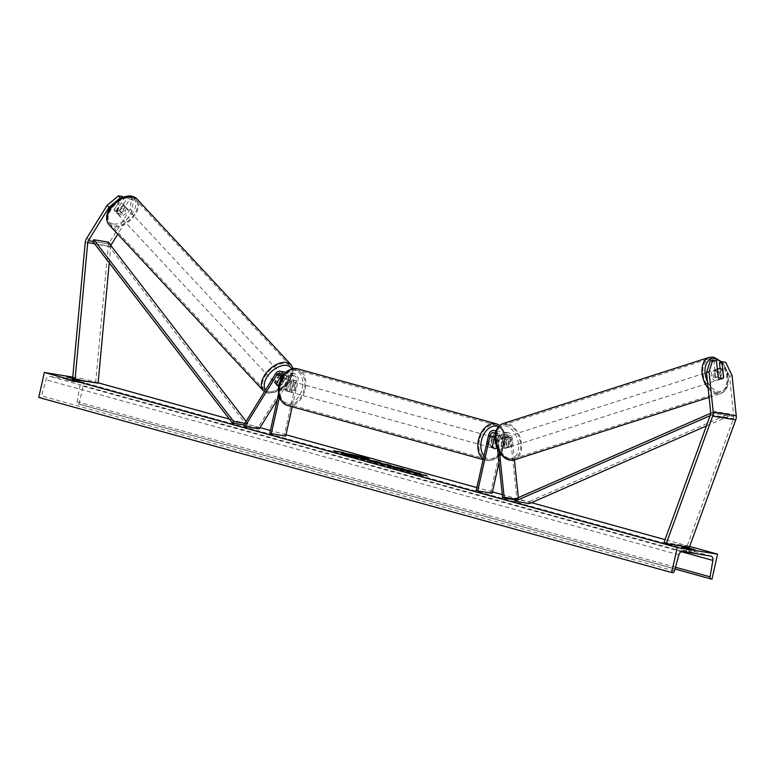 <?xml version="1.0" encoding="UTF-8"?>
<svg xmlns="http://www.w3.org/2000/svg" width="775" height="775" viewBox="0 0 775 775"><rect width="100%" height="100%" fill="white"/><g stroke="black" fill="none" stroke-linecap="round" stroke-linejoin="round"><path stroke-width="0.58" stroke-dasharray="3.88 2.91" d="M276.229 383.79L275.057 382.53L279.988 374.558A6.403 4.679 -80.7 0 1 284.532 372.01M279.417 397.352L283.553 378.849L288.019 379.585L285.868 389.205A5.338 3.633 105.5 0 0 287.942 391.423A5.338 3.633 105.5 0 0 291.342 390.106L293.493 380.477A6.403 4.679 99.3 0 0 290.005 372.911A6.403 4.679 99.3 0 0 285.462 375.458L280.531 383.431A5.338 3.177 -42.9 0 1 276.869 384.478A5.338 3.177 -42.9 0 1 275.6 383.838A5.338 3.177 -42.9 0 1 275.057 382.53M288.019 379.585A6.403 4.679 -80.7 0 0 285.675 372.407M283.553 378.849A6.403 4.679 -80.7 0 0 283.485 374.829M278.564 394L282.052 378.433A4.272 3.119 -80.7 0 0 282.168 376.728M282.255 375.303A5.338 3.177 137.1 0 0 280.986 374.664A5.338 3.177 137.1 0 0 275.396 377.454A5.338 3.177 137.1 0 0 274.437 382.579A5.338 3.177 137.1 0 0 275.697 383.218A5.338 3.177 137.1 0 0 281.296 380.438A5.338 3.177 137.1 0 0 282.255 375.303L284.59 377.822A5.338 3.177 137.1 0 1 285.113 378.917L283.708 377.406L280.037 383.344L281.441 384.846A5.338 3.177 137.1 0 1 278.709 385.766A5.338 3.177 137.1 0 0 281.703 384.681L286.634 376.718A4.272 3.119 99.3 0 1 289.666 375.013A4.272 3.119 99.3 0 1 291.981 380.06L289.831 389.689A5.338 3.633 -74.5 0 1 286.43 391.007A5.338 3.633 -74.5 0 1 284.357 388.788L286.517 379.169A4.272 3.119 -80.7 0 0 284.192 374.112A4.272 3.119 -80.7 0 0 281.742 375.061M285.675 436.151L284.163 435.734L296.447 380.796A4.272 3.119 -80.7 0 0 294.122 375.749A4.272 3.119 -80.7 0 0 291.1 377.444L277.285 399.764M292.233 406.788L297.958 381.213A6.403 4.679 -80.7 0 0 294.471 373.637A6.403 4.679 -80.7 0 0 289.927 376.185L258.104 427.597L243.708 425.233M259.276 428.856L258.104 427.597M269.768 433.38L284.163 435.734M284.357 388.788L285.868 389.205M281.703 384.681L280.531 383.431M289.831 389.689L291.342 390.106M133.397 200.018L131.527 198.003L130.161 209.076L132.031 211.091L133.397 200.018L129.599 199.388L121.53 212.428A5.338 3.177 -42.9 0 1 117.868 213.474A5.338 3.177 -42.9 0 1 116.599 212.834A5.338 3.177 -42.9 0 1 116.056 211.536L114.187 209.521L122.256 196.482M129.599 199.388L127.73 197.383L119.66 210.422A5.338 3.177 -42.9 0 1 115.998 211.468A5.338 3.177 -42.9 0 1 114.729 210.829A5.338 3.177 -42.9 0 1 114.187 209.521M130.161 209.076L109.537 242.401A6.83 4.989 -80.7 0 0 108.452 245.094A6.83 4.989 -80.7 0 0 108.267 246.266L95.606 383.082M110.912 245.578A3.42 2.499 -80.7 0 0 110.864 245.762A3.42 2.499 -80.7 0 0 110.777 246.343L109.246 262.87M121.404 198.051L124.126 198.497L123.041 197.325M132.031 211.091L117.752 234.157M116.056 211.536L124.126 198.497M127.73 197.383L131.527 198.003M121.53 212.428L119.66 210.422M720.101 368.561L721.118 378.297L723.482 377.541M721.118 378.297A5.338 3.42 -107.8 0 1 719.665 379.576A5.338 3.42 -107.8 0 1 718.57 379.653A5.338 3.42 -107.8 0 1 715.654 377.396L714.007 361.673L716.507 360.869M732.055 375.584L729.556 376.388L733.751 416.572A3.42 2.499 99.3 0 1 733.663 418.045A3.42 2.499 99.3 0 1 733.499 418.607L687.086 546.094L689.333 547.334M710.21 361.053L714.007 361.673M664.049 542.316L687.086 546.094M719.481 362.574L723.278 363.194L725.778 362.39M729.556 376.388L723.278 363.194M715.654 377.396L718.154 376.592M495.186 434.949A4.272 3.119 99.3 0 1 498.17 433.312A4.272 3.119 99.3 0 1 500.611 436.519L501.609 446.138A5.338 3.42 72.2 0 0 504.535 448.386A5.338 3.42 72.2 0 0 505.629 448.318A5.338 3.42 72.2 0 0 507.083 447.03L508.642 446.536A5.338 3.42 -107.8 0 1 507.189 447.814A5.338 3.42 -107.8 0 1 506.094 447.892A5.338 3.42 -107.8 0 1 503.169 445.635L502.171 436.025A6.403 4.679 99.3 0 0 498.519 431.2A6.403 4.679 99.3 0 0 492.958 436.277L490.808 445.896A5.338 3.633 105.5 0 0 492.881 448.115A5.338 3.633 105.5 0 0 496.281 446.797L498.432 437.168L502.897 437.904A6.403 4.679 99.3 0 1 508.458 432.828A6.403 4.679 99.3 0 1 512.101 437.652L514.426 459.846M495.923 431.394A6.403 4.679 99.3 0 1 497.705 435.288L499.478 452.251M495.37 433.661A4.272 3.119 99.3 0 1 496.145 435.792L497.482 448.58M498.955 462.714L504.409 438.321A4.272 3.119 99.3 0 1 508.109 434.94A4.272 3.119 99.3 0 1 510.541 438.156L517.012 500.146L518.572 499.642L515.017 499.061M476.218 490.488L492.125 493.268M490.614 492.842L502.897 437.904M518.359 497.598L518.572 499.642M498.432 437.168A6.403 4.679 -80.7 0 1 503.992 432.101A6.403 4.679 -80.7 0 1 507.644 436.916L508.642 446.536M514.784 499.788L517.012 500.146M507.083 447.03L506.075 437.42A4.272 3.119 -80.7 0 0 503.643 434.203A4.272 3.119 -80.7 0 0 499.943 437.584L497.792 447.214A5.338 3.633 -74.5 0 1 497.153 447.814A5.338 3.633 105.5 0 0 497.589 447.417L499.207 440.2A5.338 3.633 105.5 0 0 497.23 438.243A5.338 3.633 105.5 0 0 495.07 438.553M492.319 446.313L490.808 445.896M501.609 446.138L503.169 445.635M497.792 447.214L496.281 446.797M286.072 381.823L284.454 389.04L286.266 389.544A5.338 3.633 -74.5 0 1 286.062 385.766A5.338 3.633 -74.5 0 1 287.874 382.317L286.072 381.823A5.338 3.633 105.5 0 1 289.278 380.709L292.291 381.542A5.338 3.633 105.5 0 0 287.263 386.105A5.338 3.633 105.5 0 0 289.443 391.84A5.338 3.633 105.5 0 0 294.471 387.277A5.338 3.633 105.5 0 0 292.291 381.542M293.057 383.17A5.338 3.633 -74.5 0 1 293.26 386.948A5.338 3.633 -74.5 0 1 291.448 390.397L289.637 389.893L291.255 382.676L293.057 383.17L291.448 390.397M291.255 382.676A5.338 3.633 105.5 0 0 289.278 380.709M496.397 443.145A5.338 3.633 105.5 0 0 494.218 437.4A5.338 3.633 105.5 0 0 489.199 441.963A5.338 3.633 105.5 0 0 491.369 447.698A5.338 3.633 105.5 0 0 496.397 443.145M492.406 446.574L490.604 446.071A5.338 3.633 -74.5 0 1 490.401 442.293A5.338 3.633 -74.5 0 1 492.212 438.844L493.878 439.309M499.207 440.2L497.395 439.696A5.338 3.633 -74.5 0 1 497.598 443.474A5.338 3.633 -74.5 0 1 495.787 446.923L497.589 447.417M284.454 389.04A5.338 3.633 105.5 0 0 286.43 391.007A5.338 3.633 105.5 0 0 289.637 389.893M287.874 382.317L286.266 389.544M492.212 438.844L490.604 446.071M495.787 446.923L497.395 439.696M494.886 442.728A5.338 3.633 105.5 0 0 492.716 436.984A5.338 3.633 105.5 0 0 487.688 441.547A5.338 3.633 105.5 0 0 489.868 447.282A5.338 3.633 105.5 0 0 494.886 442.728M288.775 386.522A5.338 3.633 -74.5 0 1 293.793 381.959A5.338 3.633 -74.5 0 1 295.972 387.694A5.338 3.633 -74.5 0 1 290.954 392.257A5.338 3.633 -74.5 0 1 288.775 386.522M304.265 389.06A17.641 12.013 -74.5 0 1 287.67 404.104A17.641 12.013 -74.5 0 1 280.482 385.156A17.641 12.013 -74.5 0 1 297.077 370.111A17.641 12.013 -74.5 0 1 304.265 389.06M479.396 440.181A17.641 12.013 105.5 0 0 486.584 459.139A17.641 12.013 105.5 0 0 503.178 444.085A17.641 12.013 105.5 0 0 495.99 425.136A17.641 12.013 105.5 0 0 479.396 440.181M116.318 211.992L114.216 209.734A5.338 3.177 137.1 0 0 114.729 210.829A5.338 3.177 137.1 0 0 115.998 211.468A5.338 3.177 137.1 0 0 119.398 210.587L123.07 204.648A5.338 3.177 137.1 0 0 122.547 203.554A5.338 3.177 137.1 0 0 121.288 202.914A5.338 3.177 137.1 0 0 117.887 203.796L119.989 206.063A5.338 3.177 137.1 0 0 116.318 211.992L119.989 206.063M124.329 206.189A5.338 3.177 137.1 0 0 118.73 208.969A5.338 3.177 137.1 0 0 117.771 214.094A5.338 3.177 137.1 0 0 119.03 214.733A5.338 3.177 137.1 0 0 124.63 211.953A5.338 3.177 137.1 0 0 125.589 206.828A5.338 3.177 137.1 0 0 124.329 206.189M276.258 384.003L274.854 382.492L278.525 376.553A5.338 3.177 137.1 0 0 274.854 382.492M278.525 376.553L279.833 377.968M284.59 377.822A5.338 3.177 137.1 0 0 283.33 377.183A5.338 3.177 137.1 0 0 281.848 377.26M280.037 383.344A5.338 3.177 137.1 0 0 283.708 377.406M285.113 378.917L281.441 384.846M114.216 209.734L117.887 203.796M121.501 212.844A5.338 3.177 137.1 0 0 125.172 206.915L121.501 212.844L119.398 210.587M123.07 204.648L125.172 206.915M279.823 373.414A5.338 3.177 137.1 0 0 274.224 376.195A5.338 3.177 137.1 0 0 273.265 381.319A5.338 3.177 137.1 0 0 274.524 381.959A5.338 3.177 137.1 0 0 280.124 379.178A5.338 3.177 137.1 0 0 281.083 374.054A5.338 3.177 137.1 0 0 279.823 373.414M120.203 215.993A5.338 3.177 -42.9 0 1 118.943 215.353A5.338 3.177 -42.9 0 1 119.902 210.228A5.338 3.177 -42.9 0 1 125.492 207.438A5.338 3.177 -42.9 0 1 126.761 208.078A5.338 3.177 -42.9 0 1 125.802 213.212A5.338 3.177 -42.9 0 1 120.203 215.993M131.595 197.596A17.641 10.492 -42.9 0 1 135.77 199.708A17.641 10.492 -42.9 0 1 132.593 216.651A17.641 10.492 -42.9 0 1 114.109 225.845A17.641 10.492 -42.9 0 1 109.934 223.733A17.641 10.492 -42.9 0 1 113.102 206.789A17.641 10.492 -42.9 0 1 131.595 197.596M268.431 391.811A17.641 10.492 137.1 0 0 286.924 382.618A17.641 10.492 137.1 0 0 290.092 365.674A17.641 10.492 137.1 0 0 285.917 363.562A17.641 10.492 137.1 0 0 267.433 372.756A17.641 10.492 137.1 0 0 264.256 389.699A17.641 10.492 137.1 0 0 268.431 391.811M363.785 457.928A14.405 0.775 12.6 0 0 351.404 455.022M341.649 453.385A14.405 0.775 12.6 0 0 341.058 453.472A14.405 0.775 12.6 0 0 345.398 455.022A14.405 0.775 12.6 0 0 360.559 458.558A14.405 0.775 12.6 0 0 369.171 459.759A14.405 0.775 12.6 0 0 368.668 459.43M686.679 551.413L681.254 549.911L688.743 551.132L694.167 552.633L686.679 551.413L687.328 548.497M71.852 381.329L79.341 382.559L66.427 379.827L71.852 381.329L72.501 378.413M72.647 378.442L79.99 379.643L72.695 377.842M72.763 377.134L84.649 379.082L79.069 404.056L78.168 403.911A2.131 1.453 -74.5 0 1 78.072 403.891A2.131 1.453 -74.5 0 1 77.171 401.75L79.961 385.33A4.272 2.906 105.5 0 0 78.159 381.048A4.272 2.906 105.5 0 0 77.955 381.009L49.726 376.379A4.272 2.906 105.5 0 0 45.996 379.76L41.511 395.909A2.131 1.453 -74.5 0 1 39.651 397.594L38.75 397.449M689.653 546.443L665.018 539.632M531.476 502.684L502.278 494.615M492.435 491.892L476.867 487.582M285.985 434.775L270.417 430.474M260.051 427.606L229.448 419.139M98.134 382.811L84.649 379.082M711.973 579.138L79.069 404.056M73.916 381.058L74.565 378.142M66.427 379.827L67.076 376.912M79.341 382.559L79.99 379.643M688.743 551.132L689.256 548.816M694.167 552.633L694.817 549.727M681.254 549.911L681.903 546.995M344.662 454.353L356.2 456.243L364.599 458.703M351.927 456.243L352.974 456.252L351.986 455.981M351.908 456.359L355.841 457.134M356.684 457.318L355.773 457.424M342.124 452.3L333.473 450.934M342.075 452.522L343.974 452.61M333.434 451.108L343.887 453.026M414.238 473.961L428.275 476.363L414.334 473.544M406.42 471.006L405.277 471.132L409.297 472.246L420.748 473.67M405.102 470.251L397.682 469.03L406.526 470.997M407.873 471.074L412.542 471.839L407.95 470.716M420.66 474.087L410.614 471.675M373.492 461.348L370.45 460.844L375.478 462.065L373.589 460.931M375.517 461.91L375.158 461.358M379.101 462.597L369.607 460.892L368.048 460.021M367.951 460.437L364.754 459.478M364.657 459.895L361.412 458.558M361.315 458.974L368.532 460.156M370.537 460.486L372.853 460.805M372.833 460.863L376.185 461.784M401.411 468.739L405.005 469.999L393.419 467.199C391.617 466.918 391.549 467.015 393.187 467.48L398.108 468.885L390.174 466.976C386.647 465.969 386.56 465.727 389.912 466.24M387.548 465.601L388.459 466.027M392.005 467.063L400.752 468.575M393.39 467.189L393.39 467.189C391.617 466.918 391.549 467.015 393.187 467.48L393.225 467.335M385.33 464.738L380.757 463.673M380.728 463.828L381.959 464.177M388.624 465.223L390.716 465.804L384.293 465.329L377.318 462.723M377.231 463.14L374.432 462.152M374.335 462.568L370.983 461.202M370.886 461.619L379.498 463.324M380.777 463.586L385.388 464.496M359.377 457.589L354.01 456.262L359.474 457.173M359.503 457.182L359.019 457.095M717.011 380.157A5.338 3.42 72.2 0 0 718.105 380.079A5.338 3.42 72.2 0 0 719.946 374.771A5.338 3.42 72.2 0 0 715.935 369.84A5.338 3.42 72.2 0 0 714.841 369.917A5.338 3.42 72.2 0 0 713 375.226A5.338 3.42 72.2 0 0 717.011 380.157M722.755 370.537L719.946 371.448L720.692 378.597A5.338 3.42 72.2 0 0 719.946 371.448M720.692 378.597L723.501 377.696M507.664 447.388A5.338 3.42 72.2 0 0 508.749 447.311A5.338 3.42 72.2 0 0 510.589 442.002A5.338 3.42 72.2 0 0 506.579 437.071A5.338 3.42 72.2 0 0 505.484 437.148A5.338 3.42 72.2 0 0 503.653 442.457A5.338 3.42 72.2 0 0 507.664 447.388M503.653 445.78L502.907 438.631A5.338 3.42 72.2 0 0 503.653 445.78L501.774 446.39A5.338 3.42 72.2 0 0 504.535 448.386A5.338 3.42 72.2 0 0 505.629 448.318A5.338 3.42 72.2 0 0 506.966 447.233L508.836 446.632A5.338 3.42 72.2 0 0 508.09 439.483L508.836 446.632M505.484 437.148L502.365 438.146A5.338 3.42 72.2 0 1 503.459 438.078A5.338 3.42 72.2 0 1 506.211 440.084L508.09 439.483M502.365 438.146A5.338 3.42 72.2 0 0 501.028 439.231L502.907 438.631M506.211 440.084L506.966 447.233M501.774 446.39L501.028 439.231M718.318 376.844L715.509 377.754L714.763 370.595A5.338 3.42 72.2 0 0 715.509 377.754M714.763 370.595L717.437 369.733M509.223 446.884A5.338 3.42 72.2 0 0 510.318 446.817A5.338 3.42 72.2 0 0 512.149 441.498A5.338 3.42 72.2 0 0 508.148 436.577A5.338 3.42 72.2 0 0 507.053 436.645A5.338 3.42 72.2 0 0 505.213 441.963A5.338 3.42 72.2 0 0 509.223 446.884M714.376 370.343A5.338 3.42 -107.8 0 1 718.386 375.274A5.338 3.42 -107.8 0 1 716.546 380.583A5.338 3.42 -107.8 0 1 715.451 380.661A5.338 3.42 -107.8 0 1 711.44 375.73A5.338 3.42 -107.8 0 1 713.281 370.421A5.338 3.42 -107.8 0 1 714.376 370.343M716.691 392.537A17.641 11.286 -107.8 0 1 703.448 376.262A17.641 11.286 -107.8 0 1 709.522 358.709A17.641 11.286 -107.8 0 1 713.136 358.467A17.641 11.286 -107.8 0 1 726.378 374.742A17.641 11.286 -107.8 0 1 720.304 392.295A17.641 11.286 -107.8 0 1 716.691 392.537M506.908 424.69A17.641 11.286 72.2 0 0 503.295 424.933A17.641 11.286 72.2 0 0 497.221 442.486A17.641 11.286 72.2 0 0 510.463 458.761A17.641 11.286 72.2 0 0 514.077 458.519A17.641 11.286 72.2 0 0 520.151 440.965A17.641 11.286 72.2 0 0 506.908 424.69M109.808 244.154L92.69 241.345L107.086 243.708L246.857 425.417L243.892 424.933M244.9 423.305L248.01 423.818L246.857 425.417M246.111 421.348L248.01 423.818M107.086 243.708L108.238 242.11M710.162 415.642L715.034 413.501L729.43 415.865L706.403 425.959M514.687 499.207L529.083 501.57L529.432 503.585M715.034 413.501L714.686 411.486L729.081 413.85L529.083 501.57M714.686 411.486L710.733 413.22M729.43 415.865L729.081 413.85M275.532 373.831L279.988 374.558M282.052 378.433L286.517 379.169M285.462 375.458L289.927 376.185M286.634 376.718L291.1 377.444M291.981 380.06L296.447 380.796M293.493 380.477L297.958 381.213M85.231 242.488L108.267 246.266M94.482 243.67L110.777 246.343M86.5 238.623L109.537 242.401M710.452 414.828L733.499 418.607M710.714 412.794L733.751 416.572M488.502 435.54L492.958 436.277M497.705 435.288L502.171 436.025M496.145 435.792L500.611 436.519M507.644 436.916L512.101 437.652M506.075 437.42L510.541 438.156M499.943 437.584L504.409 438.321M279.494 384.826A16.876 11.489 -74.5 0 1 294.539 370.247A16.876 11.489 -74.5 0 1 302.24 388.556A16.876 11.489 -74.5 0 1 287.196 403.136A16.876 11.489 -74.5 0 1 279.494 384.826M287.302 405.422A19.007 12.942 105.5 0 0 305.185 389.205A19.007 12.942 105.5 0 0 297.445 368.793M483.949 455.884A16.876 11.489 105.5 0 0 504.167 444.414A16.876 11.489 105.5 0 0 498.412 426.696M496.358 423.818A19.007 12.942 -74.5 0 1 504.099 444.23A19.007 12.942 -74.5 0 1 486.216 460.457A19.007 12.942 -74.5 0 1 483.251 459.003M113.315 223.965A16.876 10.036 -42.9 0 1 110.302 208.591A16.876 10.036 -42.9 0 1 130.045 196.947A16.876 10.036 -42.9 0 1 133.058 212.321A16.876 10.036 -42.9 0 1 113.315 223.965M108.926 224.663A19.007 11.305 137.1 0 0 113.431 226.939A19.007 11.305 137.1 0 0 133.348 217.029A19.007 11.305 137.1 0 0 136.768 198.778M265.563 389.922A16.876 10.036 137.1 0 0 269.981 392.45A16.876 10.036 137.1 0 0 286.731 384.729A16.876 10.036 137.1 0 0 291.681 368.871M291.09 364.744A19.007 11.305 -42.9 0 1 287.67 382.995A19.007 11.305 -42.9 0 1 267.753 392.906A19.007 11.305 -42.9 0 1 263.258 390.629M710.859 556.092L77.955 381.009M682.639 551.461L49.726 376.379M78.072 403.891L674.967 569.005L78.168 403.911M672.555 572.677L39.651 397.594M674.424 570.981L41.511 395.909M678.9 554.842L45.996 379.76M681.283 551.674L79.961 385.33M675.461 567.252L77.171 401.75M720.973 362.09A16.876 10.802 -107.8 0 1 727.88 381.222A16.876 10.802 -107.8 0 1 718.173 391.288A16.876 10.802 -107.8 0 1 707.439 381.465M708.147 388.217A19.007 12.168 72.2 0 0 716.827 393.855A19.007 12.168 72.2 0 0 720.721 393.593A19.007 12.168 72.2 0 0 727.27 374.683A19.007 12.168 72.2 0 0 713 357.149A19.007 12.168 72.2 0 0 709.096 357.401M508.826 458.519A16.876 10.802 72.2 0 0 518.494 444.094A16.876 10.802 72.2 0 0 505.416 425.94A16.876 10.802 72.2 0 0 495.748 440.365A16.876 10.802 72.2 0 0 508.826 458.519M502.868 423.634A19.007 12.168 -107.8 0 1 506.772 423.373A19.007 12.168 -107.8 0 1 521.033 440.907A19.007 12.168 -107.8 0 1 514.493 459.827M274.437 382.579L275.6 383.838M279.727 373.385L284.192 374.112M289.666 375.013L294.122 375.749M290.005 372.911L294.471 373.637M289.443 391.84L287.942 391.423M116.599 212.834L117.771 214.094M719.665 379.576L718.105 380.079M508.749 447.311L507.189 447.814M496.116 430.813L498.519 431.2M493.714 432.576L498.17 433.312M503.643 434.203L508.109 434.94M503.992 432.101L508.458 432.828M491.369 447.698L492.881 448.115M483.125 459.594L486.216 460.457C495.244 461.348 501.415 456.02 504.748 444.463L504.719 433.438L499.672 425.427M495.051 437.633L497.23 438.243M492.716 436.984L293.793 381.959M486.584 459.139L287.67 404.104M495.99 425.136L297.077 370.111M489.868 447.282L290.954 392.257M264.469 391.695L268.47 393.303L286.237 385.853L293.115 368.551M122.547 203.554L125.589 206.828M273.265 381.319L118.943 215.353M290.092 365.674L135.77 199.708M264.256 389.699L109.934 223.733M281.083 374.054L126.761 208.078M711.072 556.13L78.159 381.048M709.096 397.333L720.721 393.593L724.799 390.968L726.756 388.12L728.18 383.79L728.335 376.495L727.212 371.506L724.083 364.918L721.69 361.857M717.369 369.103L714.841 369.917M510.318 446.817L716.546 380.583M503.295 424.933L709.522 358.709M514.077 458.519L720.304 392.295M507.053 436.645L713.281 370.421"/><path stroke-width="1.16" d="M281.742 375.061A4.272 3.119 -80.7 0 0 281.16 375.817L276.229 383.79A5.338 3.177 137.1 0 0 276.772 385.097A5.338 3.177 137.1 0 0 278.041 385.737A5.338 3.177 137.1 0 0 278.709 385.766A5.338 3.177 137.1 0 1 278.041 385.737A5.338 3.177 137.1 0 1 276.772 385.097A5.338 3.177 137.1 0 1 276.258 384.003L279.833 377.968M285.675 372.407A6.403 4.679 -80.7 0 0 284.532 372.01L280.075 371.273A6.403 4.679 -80.7 0 0 275.532 373.831L243.708 425.233L244.881 426.492L259.276 428.856L277.285 399.764M283.485 374.829A6.403 4.679 -80.7 0 0 280.075 371.273M282.168 376.728A4.272 3.119 -80.7 0 0 279.727 373.385A4.272 3.119 -80.7 0 0 276.694 375.081L244.881 426.492M278.564 394L269.768 433.38L285.675 436.151L292.233 406.788M271.279 433.797L279.417 397.352M107.124 205.307L118.459 195.862L120.328 197.877L108.994 207.312L107.124 205.307L86.5 238.623A6.83 4.989 -80.7 0 0 85.415 241.316A6.83 4.989 -80.7 0 0 85.231 242.488L72.559 379.314L98.105 383.17L109.246 262.87M117.752 234.157L111.406 244.416A3.42 2.499 -80.7 0 0 110.912 245.578M108.994 207.312L88.369 240.638A3.42 2.499 -80.7 0 0 87.827 241.984A3.42 2.499 -80.7 0 0 87.73 242.565L75.068 379.392L98.105 383.17M118.459 195.862L122.256 196.482L123.041 197.325M120.328 197.877L121.404 198.051M75.068 379.392L72.559 379.314M723.482 377.541L723.618 377.493A5.338 3.42 -107.8 0 1 722.164 378.781A5.338 3.42 -107.8 0 1 721.07 378.849A5.338 3.42 -107.8 0 1 718.154 376.592L716.507 360.869L712.709 360.249L710.21 361.053L706.519 372.61L710.714 412.794A3.42 2.499 99.3 0 1 710.627 414.267A3.42 2.499 99.3 0 1 710.452 414.828L664.049 542.316L666.287 543.556L689.333 547.334L735.737 419.847A6.83 4.989 99.3 0 0 736.076 418.713A6.83 4.989 99.3 0 0 736.25 415.768L732.055 375.584L725.778 362.39L721.98 361.77L723.618 377.493M706.519 372.61L709.018 371.806L713.213 411.99A6.83 4.989 99.3 0 1 713.029 414.935A6.83 4.989 99.3 0 1 712.7 416.068L666.287 543.556M721.98 361.77L719.481 362.574L720.101 368.561M709.018 371.806L712.709 360.249M495.37 433.661A4.272 3.119 99.3 0 0 493.714 432.576A4.272 3.119 99.3 0 0 490.003 435.957L477.72 490.904L476.218 490.488L488.502 435.54A6.403 4.679 99.3 0 1 494.053 430.474A6.403 4.679 99.3 0 1 495.923 431.394M493.878 439.309L492.406 446.574A5.338 3.633 105.5 0 0 494.382 448.531A5.338 3.633 105.5 0 0 497.153 447.814A5.338 3.633 -74.5 0 1 494.382 448.531A5.338 3.633 -74.5 0 1 492.319 446.313L494.469 436.693A4.272 3.119 99.3 0 1 495.186 434.949M497.482 448.58L502.617 497.792L504.176 497.288L515.017 499.061M499.478 452.251L504.176 497.288M477.72 490.904L492.125 493.268L498.955 462.714M514.426 459.846L518.359 497.598M502.617 497.792L514.784 499.788M495.07 438.553A5.338 3.633 105.5 0 0 494.024 439.347M281.848 377.26A5.338 3.177 137.1 0 0 279.93 378.064M364.918 457.793A14.405 0.775 12.6 0 0 349.757 454.257A14.405 0.775 12.6 0 0 341.145 453.055A14.405 0.775 12.6 0 0 345.495 454.605A14.405 0.775 12.6 0 0 360.656 458.141A14.405 0.775 12.6 0 0 369.268 459.343A14.405 0.775 12.6 0 0 364.918 457.793M368.668 459.43A14.405 0.775 12.6 0 0 364.822 458.209A14.405 0.775 12.6 0 0 363.785 457.928M351.404 455.022A14.405 0.775 12.6 0 0 341.649 453.385M687.328 548.497L681.903 546.995L689.392 548.225L694.817 549.727L687.328 548.497M72.695 377.842L67.076 376.912L72.647 378.442M400.723 468.584L393.516 466.782C391.704 466.502 391.637 466.598 393.283 467.073L398.205 468.468L390.261 466.56C386.735 465.552 386.647 465.31 390.009 465.823L402.38 468.565L405.093 469.582L400.656 468.972M390.261 466.56C386.735 465.552 386.647 465.31 390.009 465.823L392.005 467.063M393.516 466.782L393.487 466.773C391.704 466.502 391.637 466.598 393.283 467.073L393.225 467.335M379.062 462.597L361.412 458.558L378.093 461.871C381.222 462.743 381.542 462.985 379.062 462.597L380.709 462.752M411.234 471.597L420.748 473.67L407.96 470.657L412.639 471.423L409.297 470.502L397.778 468.613L409.384 471.83L411.234 471.597M677.243 547.557L717.563 554.164L711.973 579.138L711.082 578.993A2.131 1.453 -74.5 0 1 710.975 578.973A2.131 1.453 -74.5 0 1 710.074 576.833L712.874 560.412A4.272 2.906 105.5 0 0 711.072 556.13A4.272 2.906 105.5 0 0 710.859 556.092L682.639 551.461A4.272 2.906 105.5 0 0 678.9 554.842L674.424 570.981A2.131 1.453 -74.5 0 1 672.555 572.677L671.654 572.531L677.243 547.557L44.33 372.475L72.763 377.134M717.563 554.164L689.653 546.443M665.018 539.632L531.476 502.684M502.278 494.615L492.435 491.892M476.867 487.582L285.985 434.775M270.417 430.474L260.051 427.606M229.448 419.139L98.134 382.811M333.531 450.692L343.974 452.61L333.473 450.934M421.532 475.036L414.334 473.544L426.55 475.453L421.532 475.036M381.998 464.022L370.983 461.202L390.813 465.387L381.949 464.235M671.654 572.531L38.75 397.449L44.33 372.475M689.256 548.816L689.392 548.225M364.686 458.287L355.861 457.008L344.749 453.937L362.002 457.405L364.599 458.722L356.684 457.318M347.868 455.235L344.749 453.937M351.986 455.981L348.101 454.857M407.95 470.716L405.102 470.251M410.614 471.675L407.96 470.657M375.517 461.91L370.547 460.427L375.158 461.358M368.532 460.156L370.537 460.486M376.185 461.784L379.101 462.597M388.459 466.027L390.038 465.823M400.752 468.575L401.411 468.739M380.816 463.411L385.427 464.322L380.757 463.673M381.959 464.177L383.509 464.157M383.412 464.574L385.427 464.322M379.498 463.324L380.777 463.586M385.388 464.496L387.616 464.506M387.519 464.923L388.624 465.223M359.474 457.173L354.097 455.845L359.474 457.173M359.503 457.182L359.019 457.095M721.07 378.849A5.338 3.42 72.2 0 0 722.164 378.781A5.338 3.42 72.2 0 0 723.501 377.696L722.755 370.537A5.338 3.42 72.2 0 0 719.994 368.542A5.338 3.42 72.2 0 0 718.9 368.609A5.338 3.42 72.2 0 0 717.572 369.694L718.318 376.844A5.338 3.42 72.2 0 0 721.07 378.849M88.369 240.638L92.69 241.345L232.461 423.053L243.892 424.933M92.69 241.345L93.843 239.746L233.614 421.455L244.9 423.305M233.614 421.455L232.461 423.053M93.843 239.746L108.238 242.11L246.111 421.348M706.403 425.959L529.432 503.585L515.026 501.222L710.162 415.642M710.733 413.22L514.687 499.207L515.026 501.222M276.694 375.081L281.16 375.817M109.808 244.154L111.406 244.416M87.73 242.565L94.482 243.67M713.213 411.99L736.25 415.768M712.7 416.068L735.737 419.847M490.003 435.957L494.469 436.693M287.302 405.422C279.862 402.196 277.062 395.308 278.913 384.778C282.245 373.221 288.426 367.892 297.445 368.793A19.007 12.942 105.5 0 0 279.562 385.01A19.007 12.942 105.5 0 0 287.302 405.422L483.125 459.594M498.412 426.696A16.876 11.489 105.5 0 0 481.42 440.684A16.876 11.489 105.5 0 0 483.949 455.884M483.251 459.003A19.007 12.942 -74.5 0 1 478.475 440.035A19.007 12.942 -74.5 0 1 496.358 423.818L499.672 425.427M132.273 196.501A19.007 11.305 137.1 0 0 112.346 206.402A19.007 11.305 137.1 0 0 108.926 224.663C99.878 212.166 119.67 194.147 131.556 196.104L136.768 198.778A19.007 11.305 137.1 0 0 132.273 196.501M291.681 368.871A16.876 10.036 137.1 0 0 286.702 365.432A16.876 10.036 137.1 0 0 269.38 373.812A16.876 10.036 137.1 0 0 265.563 389.922M108.926 224.663L263.258 390.629A19.007 11.305 -42.9 0 1 266.677 372.378A19.007 11.305 -42.9 0 1 286.595 362.468A19.007 11.305 -42.9 0 1 291.09 364.744L136.768 198.778M710.869 578.935L674.967 569.005L710.975 578.973M712.874 560.412L681.283 551.674M710.074 576.833L675.461 567.252M707.439 381.465A16.876 10.802 -107.8 0 1 714.773 358.709A16.876 10.802 -107.8 0 1 720.973 362.09M709.096 397.333L514.493 459.827A19.007 12.168 -107.8 0 1 510.599 460.079A19.007 12.168 -107.8 0 1 496.329 442.544A19.007 12.168 -107.8 0 1 502.868 423.634L709.096 357.401A19.007 12.168 72.2 0 0 701.966 369.966A19.007 12.168 72.2 0 0 708.147 388.217M494.053 430.474L496.116 430.813M297.445 368.793L496.358 423.818M494.305 437.429L495.051 437.633M263.258 390.629L264.469 391.695M293.115 368.551L291.09 364.744M721.69 361.857L713.552 357.101L709.096 357.401M514.493 459.827L510.037 460.127C497.104 458.296 487.436 430.406 502.868 423.634M718.9 368.609L717.369 369.103"/></g></svg>
